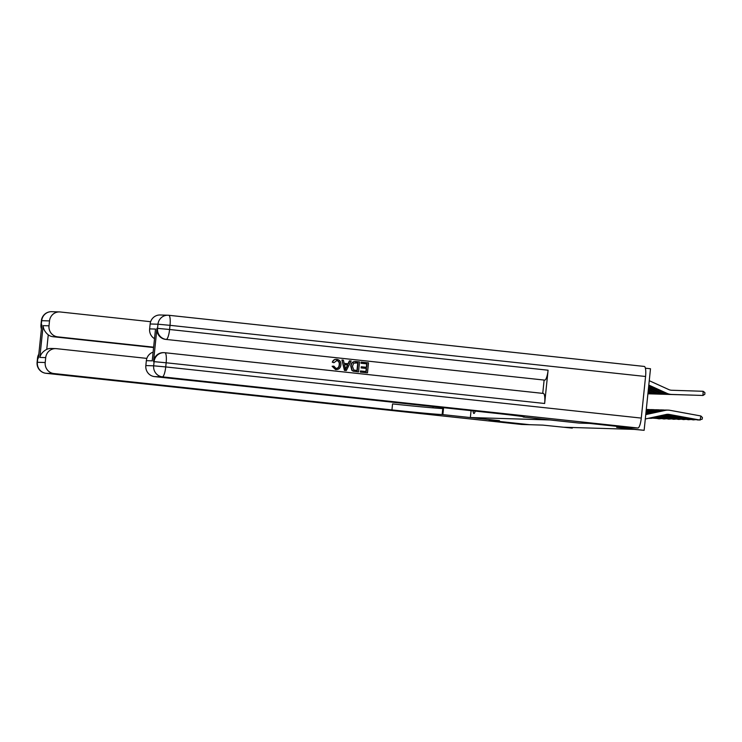 <?xml version="1.0" encoding="UTF-8"?>
<svg xmlns="http://www.w3.org/2000/svg" width="742" height="742" viewBox="0 0 742 742"><rect width="100%" height="100%" fill="white"/><g stroke="black" fill="none" stroke-linecap="round" stroke-linejoin="round"><path stroke-width="1.11" d="M473.118 410.882A5.352 1.252 -83.9 0 0 473.906 413.47A5.352 1.252 -83.9 0 0 475.223 411.105M645.392 368.199L650.493 368.746L644.13 430.314L634.085 429.377L564.217 427.253L572.305 428.125L572.37 427.503M153.455 347.516L52.979 336.71A10.036 9.757 -88.3 0 1 48.258 334.846L46.765 349.343C43.045 351.328 40.745 354.017 39.845 357.431L43.129 325.645L49 325.821L49.51 320.915L41.682 320.683L41.246 324.838L41.84 324.857L38.398 358.136L37.814 358.117L37.378 362.281L45.206 362.513A10.036 9.757 91.7 0 0 53.878 373.541L46.05 373.3L521.598 424.461A10.036 2.347 96.1 0 1 521.561 424.461L529.621 424.702L489.182 420.352L499.477 420.668L489.21 420.352L529.64 424.702L542.856 425.11L572.305 428.125M168.786 315.285L644.251 366.437A10.036 2.347 96.1 0 1 644.297 366.437A10.036 2.347 96.1 0 1 645.568 376.491L641.274 418.089A10.036 2.347 96.1 0 1 637.888 427.995L629.865 427.754L589.426 423.404L579.131 423.088L589.408 423.404L629.847 427.754L616.639 427.355L644.13 430.314M442.167 414.555A41.83 0.733 5.9 0 1 391.943 409.909L392.555 403.917A41.83 0.733 5.9 0 0 442.779 408.564L442.167 414.555L499.477 420.668L470.363 417.533L471.077 410.66M470.363 417.533L550.017 419.963L579.131 423.088L523.221 417.023A41.83 0.733 -174.1 0 0 524.39 416.976A41.83 0.733 -174.1 0 0 492.577 412.969L154.512 376.602A10.036 9.757 -88.3 0 1 145.84 365.574L153.668 365.815L154.095 361.651L153.511 361.632A10.036 9.757 -88.3 0 1 163.518 352.645L164.112 352.663A10.036 9.757 91.7 0 0 154.095 361.651L166.152 362.773L165.726 366.928L641.274 418.089M645.299 418.98L666.121 414.472A8.366 8.134 -88.3 0 1 669.228 414.426L700.142 420.093L700.865 415.974L669.952 410.307A12.549 12.197 91.7 0 0 665.296 410.382L645.753 414.611M668.171 410.113L666.214 410.057A12.549 12.197 91.7 0 0 663.339 410.317L645.809 414.119M667.058 414.324A8.366 8.134 -88.3 0 1 667.271 414.361L698.185 420.037L702.145 419.23L702.433 417.579L700.865 415.974M669.627 394.373L702.98 395.467L669.627 394.373A12.549 12.197 -88.3 0 1 665.092 393.306L648.721 385.868M671.584 394.429A12.549 12.197 -88.3 0 1 667.049 393.371L648.805 385.07M702.98 395.467L703.119 391.284L704.9 392.601L704.844 394.271L702.98 395.467M649.259 380.702L668.7 389.541A8.366 8.134 91.7 0 0 671.723 390.255L703.119 391.284M665.797 414.546L695.328 419.508M664.739 410.103A12.549 12.197 91.7 0 0 660.399 410.233L645.883 413.377M663.274 409.964L661.317 409.909A12.549 12.197 91.7 0 0 658.442 410.168L645.93 412.877M665.055 414.704L693.297 419.879L695.987 419.629M663.932 414.945L690.431 419.36M659.851 409.955A12.549 12.197 91.7 0 0 655.511 410.085L646.013 412.135M658.386 409.816L656.429 409.76A12.549 12.197 91.7 0 0 653.554 410.02L646.059 411.643M663.181 415.112L688.4 419.731L691.09 419.48M662.059 415.353L685.543 419.211M654.954 409.807A12.549 12.197 91.7 0 0 650.613 409.936L646.134 410.901M653.489 409.667L651.532 409.612A12.549 12.197 91.7 0 0 648.656 409.872L646.189 410.409M661.308 415.511L683.512 419.582L686.202 419.332M664.739 394.225L698.101 395.31L664.739 394.225A12.549 12.197 -88.3 0 1 660.204 393.158L648.517 387.853M666.696 394.28A12.549 12.197 -88.3 0 1 662.161 393.223L648.601 387.055M659.842 394.076L693.213 395.161L659.842 394.076A12.549 12.197 -88.3 0 1 655.307 393.01L648.313 389.828M661.799 394.132A12.549 12.197 -88.3 0 1 657.264 393.075L648.397 389.04M654.954 393.928L688.316 395.013L654.954 393.928A12.549 12.197 -88.3 0 1 650.419 392.861L648.109 391.813M656.911 393.983A12.549 12.197 -88.3 0 1 652.376 392.926L648.193 391.025M660.185 415.761L680.646 419.063M650.066 409.658A12.549 12.197 91.7 0 0 646.263 409.677M648.601 409.519L646.644 409.463A12.549 12.197 91.7 0 0 646.291 409.454M659.434 415.919L678.615 419.434L681.304 419.184M650.057 393.779L683.428 394.865L650.057 393.779A12.549 12.197 -88.3 0 1 647.933 393.51M652.014 393.835A12.549 12.197 -88.3 0 1 647.989 392.991M335.746 368.431C337.87 368.357 339.02 367.169 339.187 364.869C339.539 362.541 338.686 361.085 336.599 360.501L336.506 360.491M333.937 362.708L332.602 362.235C333.353 360.176 334.79 359.211 336.905 359.341C339.855 359.926 341.181 361.827 340.866 365.018C340.485 368.078 338.825 369.599 335.876 369.581L332.435 366.279L333.835 366.121L336.061 368.44C338.185 368.366 339.335 367.179 339.493 364.878C339.855 362.55 338.992 361.094 336.914 360.51L333.937 362.708L332.286 362.226C333.037 360.167 334.475 359.202 336.59 359.332M335.56 369.572L332.119 366.27L333.835 366.121M347.998 363.765L349.417 360.835L351.179 361.002L346.291 370.573L344.752 370.406L341.932 360.009L343.379 360.167L344.167 363.357L348.304 363.803L349.723 360.853M346.291 370.573L344.436 370.397L341.932 360.009M360.992 363.246L361.113 362.096L368.514 362.866L367.485 372.855L360.324 372.104L360.445 370.954L366.233 371.557L366.548 368.486L361.131 367.921L361.252 366.771L366.669 367.327L367.03 363.877L360.992 363.246L361.419 362.105M365.917 371.519L366.233 368.477M366.363 367.299L366.715 363.868M164.919 352.728L543.329 393.436A10.036 2.347 96.1 0 1 543.376 393.436A10.036 2.347 96.1 0 1 544.647 403.49L548.088 370.212A10.036 2.347 96.1 0 1 544.711 380.117L165.624 339.382A10.036 9.757 -88.3 0 1 156.952 328.354L153.511 361.632M544.118 380.099L542.745 393.371M358.525 371.89L353.507 371.204L352.172 370.341L351.068 366.094C351.383 362.903 353.053 361.382 356.077 361.53L359.555 361.911L358.525 371.89L353.192 371.195L351.856 370.332L350.762 366.084C351.077 362.894 352.747 361.373 355.77 361.521M152.221 360.844L155.505 329.068L152.221 360.844L146.35 360.668L145.84 365.574M146.35 360.668A10.036 9.757 -88.3 0 1 152.973 352.19M154.382 338.584A10.036 9.757 -88.3 0 1 149.634 328.882L155.505 329.068M156.952 328.354L157.536 328.372L157.972 324.217L150.144 323.976L149.634 328.882M150.144 323.976A10.036 9.757 -88.3 0 1 160.151 314.988L167.98 315.229A10.036 9.757 91.7 0 0 157.972 324.217L170.02 325.33L169.593 329.494L548.088 370.212M367.03 363.877L361.298 363.255M366.548 368.486L361.131 367.921M361.447 367.93L361.567 366.78M367.485 372.855L360.324 372.104M360.64 372.113L360.76 370.963M355.158 361.475L356.077 361.53M356.967 370.555L357.755 362.903L353.702 363.153L352.441 366.26L353.721 369.998L357.273 370.592L358.071 362.912L355.483 362.652M346.495 367.568L347.775 364.906L344.464 364.554L345.642 369.34L347.46 364.897L344.464 364.582M345.327 369.33L346.18 367.559M336.191 359.304L336.905 359.341M433.04 407.887L433.17 406.579M442.872 414.583L443.577 407.701M49 325.821A10.036 9.757 91.7 0 0 57.672 336.849L52.979 336.71M153.492 347.163L57.672 336.849M150.645 321.703L60.241 311.974A10.036 9.757 91.7 0 0 49.51 320.915M45.967 373.291A10.036 2.347 -83.9 0 0 46.013 373.3L521.561 424.461A10.036 2.347 96.1 0 1 521.515 424.452M146.851 358.395L56.457 348.666A10.036 9.757 91.7 0 0 45.716 357.607L39.845 357.431M45.206 362.513L45.716 357.607M391.943 409.909L53.878 373.541M46.765 349.343A10.036 9.757 -88.3 0 1 51.031 348.471L55.724 348.619M43.129 325.645C43.324 329.077 45.03 332.147 48.258 334.846M658.312 416.16L675.758 418.915M657.57 416.327L673.727 419.286L676.416 419.035M676.565 394.661L647.914 393.714L676.565 394.661M656.447 416.568L670.861 418.766M655.696 416.735L668.83 419.137L671.519 418.887M671.668 394.512L647.914 393.733L671.668 394.512M654.574 416.976L665.973 418.618M653.823 417.134L663.942 418.989L666.631 418.738M666.78 394.364L647.914 393.742L666.78 394.364M652.7 417.375L661.076 418.469M651.949 417.542L659.044 418.84L661.734 418.59M661.883 394.215L647.905 393.789L661.883 394.215M650.827 417.783L656.188 418.321M650.085 417.95L656.846 418.442M656.995 394.067L647.905 393.77L656.995 394.067M648.962 418.191L651.291 418.173M648.211 418.349L651.949 418.293M652.097 393.919L647.905 393.779L652.097 393.919M669.228 414.426L667.271 414.361M665.296 410.382L663.339 410.317M665.092 393.306L667.049 393.371M660.399 410.233L658.442 410.168M655.511 410.085L653.554 410.02M650.613 409.936L648.656 409.872M660.204 393.158L662.161 393.223M655.307 393.01L657.264 393.075M650.419 392.861L652.376 392.926M645.568 376.491L170.02 325.33A10.036 2.347 -83.9 0 0 168.749 315.276A10.036 2.347 -83.9 0 0 168.703 315.276A10.036 9.757 91.7 0 0 167.98 315.229A10.036 10.036 0 0 1 168.749 315.276L644.297 366.437M544.647 403.49L166.152 362.773A10.036 2.347 -83.9 0 0 164.882 352.719A10.036 2.347 -83.9 0 0 164.835 352.719A10.036 9.757 91.7 0 0 164.112 352.663A10.036 10.036 0 0 1 164.882 352.719L543.376 393.436M637.888 427.995L162.34 376.843L154.512 376.602M544.711 380.117L165.624 339.382M162.34 376.843A10.036 2.347 -83.9 0 0 165.726 366.928L153.668 365.815A10.036 9.757 91.7 0 0 162.34 376.843M166.208 339.4A10.036 2.347 -83.9 0 0 169.593 329.494L157.536 328.372A10.036 9.757 91.7 0 0 166.208 339.4M41.478 328.307A10.036 9.757 -88.3 0 1 41.246 324.838L40.968 324.848A10.036 10.036 0 0 0 41.413 328.994M51.69 311.686A10.036 10.036 0 0 0 41.394 320.692L41.682 320.683A10.036 9.757 -88.3 0 1 51.69 311.686L59.518 311.928M41.821 325.015L41.237 324.922M46.05 373.3A10.036 9.757 -88.3 0 1 37.378 362.281L37.1 362.291A10.036 10.036 0 0 0 46.013 373.3A10.036 2.347 -83.9 0 0 46.05 373.3M38.807 354.166A10.036 10.036 0 0 0 37.527 358.126L37.814 358.117A10.036 9.757 -88.3 0 1 38.742 354.769M40.968 324.848L41.394 320.692M37.1 362.291L37.527 358.126"/></g></svg>
